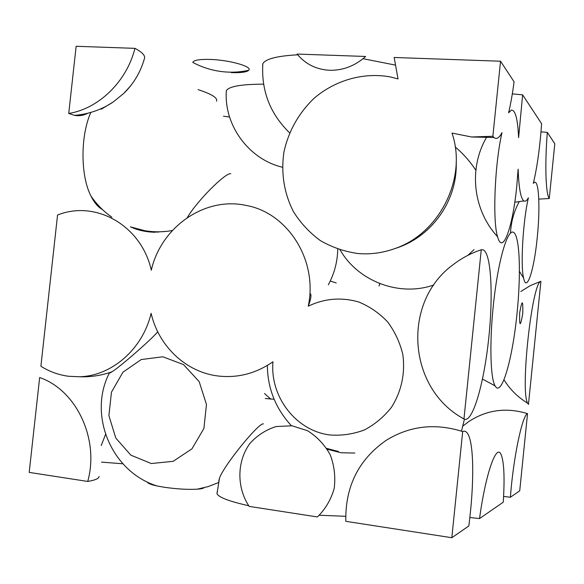 <?xml version="1.0" encoding="UTF-8"?>
<svg xmlns="http://www.w3.org/2000/svg" width="584" height="584" viewBox="0 0 584 584"><rect width="100%" height="100%" fill="white"/><g stroke="black" fill="none" stroke-linecap="round" stroke-linejoin="round"><path stroke-width="0.88" d="M354.824 453.045L341.092 452.761L327.252 449.257M308.243 306.198C324.47 298.424 341.297 297.015 358.715 301.979C369.65 306.49 379.286 313.126 387.623 321.893C394.894 331.668 399.967 342.582 402.851 354.634C405.303 373.629 401.529 391.156 391.536 407.209C383.995 416.801 374.95 424.378 364.387 429.941C353.276 434.124 341.866 435.803 330.157 434.985C296.059 431.058 269.764 396.653 272.976 361.766C256.106 373.431 237.929 378.184 218.438 376.038C186.106 372.395 158.607 346.232 151.11 313.316C142.81 349.035 111.719 376.074 79.424 376.753L68.598 376.271C58.677 374.979 49.443 371.636 40.895 366.256L57.553 215.007L58.926 214.511C96.798 200.246 141.627 226.191 151.3 270.209C160.972 227.22 204.517 196.472 245.703 205.349C287.635 212.481 318.185 260.42 308.243 306.198C310.659 299.811 311.454 295.723 310.622 293.934M270.115 363.715L272.976 361.766M345.692 516.3L319.331 515.249M248.696 505.729C229.519 501.437 218.949 497.459 217.007 493.787L217.153 491.816M263.421 423.853C258.581 422.692 224.052 465.214 219.46 478.157L218.723 481.318M463.966 418.947C407.216 388.477 401.726 301.884 453.199 264.64C461.674 258.099 471.025 253.149 481.26 249.784L483.165 249.835C491.429 253.237 493.429 297.183 488.385 341.443C483.486 385.761 472.164 423.955 463.966 418.947L481.26 249.784M317.397 516.942L249.164 506.394C236.578 487.421 236.834 461.674 249.726 443.694C257.033 435.503 265.829 429.787 276.115 426.532L292.022 425.802L307.469 430.693C316.995 436.62 324.58 444.658 330.23 454.812C334.355 465.747 335.669 476.997 334.165 488.553C330.982 499.678 325.397 509.139 317.397 516.942M151.307 463.535L130.874 455.177L115.793 438.073L108.901 415.625L111.456 392.171L122.947 372.19L141.226 359.547L162.827 356.78L183.522 364.599L199.159 381.593L206.466 404.449L203.896 428.51L191.946 448.848L173.127 461.331L151.307 463.535M204.086 487.742C203.21 488.436 200.918 488.925 197.209 489.188C187.749 489.691 176.733 489.042 164.148 487.239L157.111 485.976C150.687 484.567 147.482 483.253 147.489 482.041M157.111 485.976C111.157 471.792 87.578 414.348 109.595 372.599C109.376 373.227 110.172 372.957 111.982 371.789C120.413 366.584 153.11 337.953 157.687 331.792L157.716 331.756M187.289 217.606C196.669 201.378 225.65 172.258 230.789 173.725M479.53 518.577L503.262 502.189C504.817 477.435 504.058 461.462 500.977 454.279C496.349 443.57 485.625 473.646 479.53 518.577L469.843 517.49M274.115 399.252L265.267 398.507M330.267 281.021L336.245 282.948M522.746 313.696C520.337 327.23 519.315 326.938 519.68 312.798C522.118 299.271 523.14 299.57 522.746 313.696M379.082 285.81L379.651 283.539M157.921 231.811L158.03 232.242M166.433 231.373L153.76 232.235C145.336 231.863 137.853 230.191 131.32 227.205M101.266 109.208L113.187 102.003L123.83 93.367L130.648 85.804M102.463 209.568C98.061 207.145 94.199 202.59 90.885 195.903C80.468 175.718 80.3 135.97 90.827 112.42M474.047 249.609L467.799 255.376M475.843 170.251C469.93 161.272 463.061 153.526 455.235 147.007M517.03 313.323C512.65 358.649 501.503 398.054 495.071 385.834C489.925 377.352 489.363 336.435 494.363 296.19C499.313 255.872 508.248 227.994 513.745 232.534C519.862 236.513 521.067 274.67 517.03 313.323M123.83 93.367C133.692 83.68 140.532 72.168 144.357 58.831C145.65 55.867 142.518 52.377 134.962 48.355C126.648 81.629 98.711 108.719 68.737 113.457L74.482 115.377C88.746 114.165 101.653 109.712 113.187 102.003M87.899 113.201C83.563 115.464 79.088 116.187 74.482 115.377M134.962 48.355L76.139 46.282L68.737 113.457M216.533 101.171C217.847 97.922 211.715 94.082 198.137 89.651M394.886 64.992L363.051 58.699M500.539 61.225L514.088 81.833C512.54 93.542 510.715 103.857 508.598 112.785L511.394 110.091C515.358 109.901 517.76 119.078 518.599 137.612L522.644 94.849L541.616 123.706C539.908 147.475 537.141 167.374 533.316 183.398L534.061 182.624C538.944 178.427 540.382 207.86 537.229 237.732C534.134 269.954 526.659 293.394 523.578 278.042C520.395 265.421 522.987 220.978 528.381 197.815C526.797 200.706 525.301 201.743 523.899 200.925C520.738 198.648 518.811 188.055 518.132 169.156L516.774 186.07C512.869 226.767 502.678 255.996 497.575 236.761C492.458 221.022 494.706 164.119 501.999 132.634C499.218 137.97 496.546 139.598 493.976 137.525L492.867 136.276L471.558 136.977L451.994 133.072C467.507 177.945 439.672 233.498 394.879 248.58C382.783 252.923 370.526 254.58 358.094 253.544C344.553 251.624 331.946 247.295 320.28 240.55C309.447 232.571 300.453 222.854 293.285 211.401C284.007 192.851 280.889 173.039 283.933 151.971C288.569 131.13 298.599 113.252 314.024 98.338C335.267 80.117 363.62 72.007 390.499 76.964L398.047 78.928L394.156 57.48L500.539 61.225L492.867 136.276M522.644 94.849L512.321 93.885M463.017 425.97L468.989 421.436C486.859 409.8 506.372 407.201 527.527 413.64C522.322 415.129 513.321 457.681 510.387 497.261L503.605 496.429M451.994 133.072L452.366 134.262M297.731 54.816C277.239 55.925 265.603 58.882 262.829 63.678L262.625 66.678M329.493 70.27C316.185 69.496 305.396 64.094 297.117 54.064L365.628 56.473C354.926 65.977 342.881 70.576 329.493 70.27M510.387 497.261L519.724 490.815L527.527 413.64M263.588 84.169C241.404 84.227 228.994 86.388 226.351 90.651L226.256 92.717M345.816 521.329C345.122 486.64 358.539 459.674 386.053 440.424C409.603 425.831 435.146 422.874 462.681 431.561C464.587 430.671 466.266 431.379 467.696 433.686C474.084 443.584 474.288 484.391 468.813 525.98L451.826 537.718L345.816 521.329M462.681 431.561L451.826 537.718M99.046 476.464C99.068 478.493 95.302 480.157 87.731 481.442L29.2 472.398L39.646 377.534C76.322 390.017 99.623 439.102 87.731 481.442M122.888 463.776L101.543 462.126M101.244 445.555L105.514 434.459M210.189 59.437C199.465 59.159 193.669 60.152 192.793 62.415C201.736 67.16 211.138 70.182 221.007 71.496C230.388 72.701 239.637 72.292 248.74 70.27C252.836 66.649 229.621 59.984 210.189 59.437M231.286 72.606C240.915 72.927 246.733 72.146 248.74 70.27M520.789 291.518L530.396 285.583L540.901 281.298L528.454 404.456L527.644 403.186C520.074 391.346 532.002 282.415 540.901 281.298M229.563 117.012L223.482 116.216M549.267 198.531C545.733 194.005 544.704 164.885 547.325 132.378L554.8 143.752L549.267 198.531L538.791 199.115M547.325 132.378L540.988 131.875M267.37 365.431C267.589 388.418 275.597 408.523 291.394 425.721M326.704 448.388L338.501 451.512M219.46 478.157L217.007 493.787M461.491 431.16L464.433 419.195M197.209 489.188L208.065 486.618L218.452 482.61M79.424 376.753C90.673 377.162 101.521 375.505 111.982 371.789M328.325 284.802C334.347 273.692 337.486 261.814 337.742 249.171M264.494 393.528L270.83 399.201M379.753 283.583L379.045 285.948M90.885 195.903C96.557 204.283 103.543 211.386 111.843 217.204M130.371 226.862L144.868 230.709C154.118 232.235 163.279 232.169 172.368 230.512M340.129 249.974C358.328 281.627 399.697 297.044 433.854 284.963M482.486 379.074L495.049 385.834M514.781 202.225L523.899 200.925M394.879 248.58C431.788 237.323 457.695 200.422 456.199 162.126M262.829 63.678C261.187 90.768 270.107 113.822 289.591 132.823M519.176 201.736C513.927 211.517 511.036 221.957 510.504 233.045M519.402 271.275L523.578 278.042M509.62 111.383L508.781 112.018M486.224 137.963C468.426 168.769 473.055 210.211 497.575 236.761M226.351 90.651C223.752 125.246 248.893 159.359 282.422 167.228M471.558 136.977L493.976 137.525M503.97 379.753C509.941 389.404 517.833 397.215 527.644 403.186"/></g></svg>
